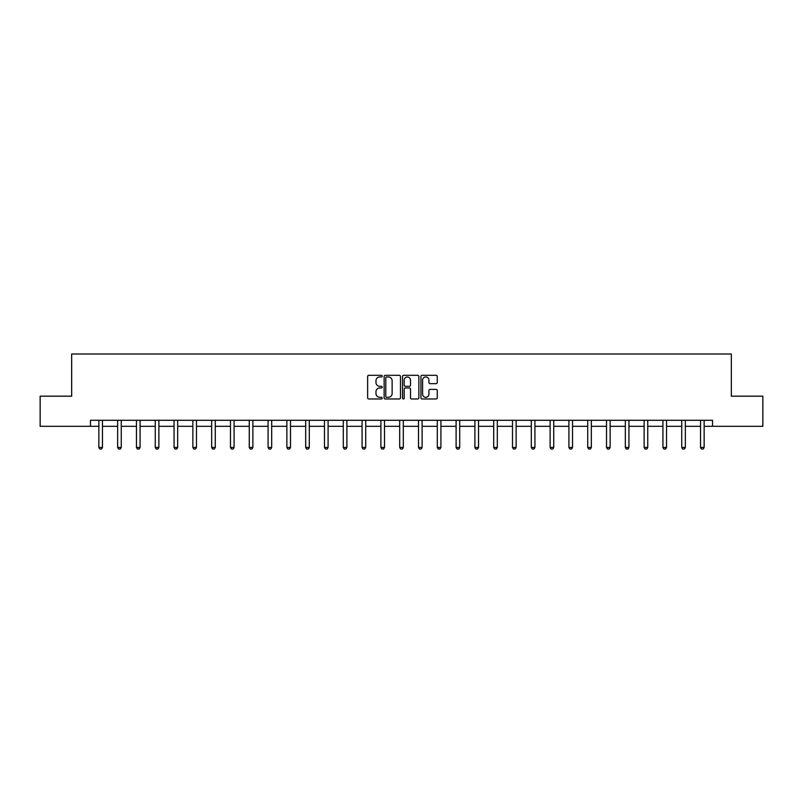 <?xml version="1.0" encoding="UTF-8"?>
<svg xmlns="http://www.w3.org/2000/svg" width="803" height="803" viewBox="0 0 803 803"><rect width="100%" height="100%" fill="white"/><g stroke="black" fill="none" stroke-linecap="round" stroke-linejoin="round"><path stroke-width="1.2" d="M382.218 376.145A0.833 0.833 0 0 0 381.385 375.312L368.818 375.312A1.184 1.184 0 0 0 367.633 376.497L367.633 397.796A1.184 1.184 0 0 0 368.818 398.981L381.385 398.981A0.833 0.833 0 0 0 382.218 398.147A0.833 0.833 0 0 0 381.385 397.314L379.759 397.314A3.784 3.784 0 0 1 375.975 393.53L375.975 391.764A3.784 3.784 0 0 1 379.759 387.969L381.385 387.969A0.833 0.833 0 0 0 382.218 387.146A0.833 0.833 0 0 0 381.385 386.313L379.759 386.313A3.784 3.784 0 0 1 375.975 382.529L375.975 380.752A3.784 3.784 0 0 1 379.759 376.968L381.385 376.968A0.833 0.833 0 0 0 382.218 376.145M436.079 383.653A1.184 1.184 0 0 0 437.264 382.469L437.264 376.497A1.184 1.184 0 0 0 436.079 375.312L422.117 375.312A1.184 1.184 0 0 0 420.933 376.497L420.933 397.796A1.184 1.184 0 0 0 422.117 398.981L436.079 398.981A1.184 1.184 0 0 0 437.264 397.796L437.264 390.579A1.184 1.184 0 0 0 436.079 389.395L430.097 389.395A1.184 1.184 0 0 0 428.922 390.579L428.922 394.153A3.162 3.162 0 0 1 425.751 397.314A3.162 3.162 0 0 1 422.589 394.153L422.589 380.13A3.162 3.162 0 0 1 425.751 376.968A3.162 3.162 0 0 1 428.922 380.13L428.922 382.469A1.184 1.184 0 0 0 430.097 383.653L436.079 383.653M90.468 426.313L40.15 426.313L40.15 396.18L71.668 396.18L71.668 354.003L731.332 354.003L731.332 396.18L762.85 396.18L762.85 426.313L712.532 426.313L712.532 420.29L90.468 420.29L90.468 426.313L98.849 426.313M400.466 376.497A1.184 1.184 0 0 0 399.282 375.312L385.32 375.312A1.184 1.184 0 0 0 384.135 376.497L384.135 397.796A1.184 1.184 0 0 0 385.32 398.981L399.282 398.981A1.184 1.184 0 0 0 400.466 397.796L400.466 376.497M403.718 375.312L417.68 375.312A1.184 1.184 0 0 1 418.865 376.497L418.865 397.796A1.184 1.184 0 0 1 417.68 398.981L411.708 398.981A1.184 1.184 0 0 1 410.524 397.796L410.524 389.154A1.184 1.184 0 0 0 409.339 387.969L405.374 387.969A1.184 1.184 0 0 0 404.19 389.154L404.19 398.147A0.833 0.833 0 0 1 403.367 398.981A0.833 0.833 0 0 1 402.534 398.147L402.534 376.497A1.184 1.184 0 0 1 403.718 375.312M102.463 426.313L117.65 426.313M121.263 426.313L136.45 426.313M140.073 426.313L155.26 426.313M158.874 426.313L174.06 426.313M177.674 426.313L192.861 426.313M196.474 426.313L211.661 426.313M215.284 426.313L230.471 426.313M234.085 426.313L249.271 426.313M252.885 426.313L268.072 426.313M271.685 426.313L286.872 426.313M290.495 426.313L305.682 426.313M309.296 426.313L324.482 426.313M328.096 426.313L343.282 426.313M346.896 426.313L362.083 426.313M365.706 426.313L380.893 426.313M384.507 426.313L399.693 426.313M403.307 426.313L418.493 426.313M422.107 426.313L437.294 426.313M440.917 426.313L456.104 426.313M459.717 426.313L474.904 426.313M478.518 426.313L493.704 426.313M497.318 426.313L512.505 426.313M516.128 426.313L531.315 426.313M534.928 426.313L550.115 426.313M553.729 426.313L568.915 426.313M572.529 426.313L587.716 426.313M591.339 426.313L606.526 426.313M610.139 426.313L625.326 426.313M628.94 426.313L644.126 426.313M647.74 426.313L662.927 426.313M666.55 426.313L681.737 426.313M685.35 426.313L700.537 426.313M704.151 426.313L712.532 426.313M386.624 376.968A0.833 0.833 0 0 0 385.791 377.801L385.791 396.491A0.833 0.833 0 0 0 386.624 397.314L388.341 397.314A3.784 3.784 0 0 0 392.125 393.53L392.125 380.752A3.784 3.784 0 0 0 388.341 376.968L386.624 376.968M410.524 380.19A3.162 3.162 0 0 0 407.352 377.029A3.162 3.162 0 0 0 404.19 380.19L404.19 385.129A1.184 1.184 0 0 0 405.374 386.313L409.339 386.313A1.184 1.184 0 0 0 410.524 385.129L410.524 380.19M102.603 420.29L102.523 420.551A1.204 1.204 0 0 0 102.463 420.913L102.463 447.432L101.559 448.997L99.753 448.997L98.849 447.432L98.849 420.913A1.204 1.204 0 0 0 98.789 420.551L98.709 420.29M98.849 447.432L102.463 447.432M121.404 420.29L121.323 420.551A1.204 1.204 0 0 0 121.263 420.913L121.263 447.432L120.36 448.997L118.553 448.997L117.65 447.432L117.65 420.913A1.204 1.204 0 0 0 117.599 420.551L117.509 420.29M117.65 447.432L121.263 447.432M140.214 420.29L140.123 420.551A1.204 1.204 0 0 0 140.073 420.913L140.073 447.432L139.17 448.997L137.353 448.997L136.45 447.432L136.45 420.913A1.204 1.204 0 0 0 136.4 420.551L136.309 420.29M136.45 447.432L140.073 447.432M159.014 420.29L158.934 420.551A1.204 1.204 0 0 0 158.874 420.913L158.874 447.432L157.97 448.997L156.163 448.997L155.26 447.432L155.26 420.913A1.204 1.204 0 0 0 155.2 420.551L155.12 420.29M155.26 447.432L158.874 447.432M177.814 420.29L177.734 420.551A1.204 1.204 0 0 0 177.674 420.913L177.674 447.432L176.77 448.997L174.964 448.997L174.06 447.432L174.06 420.913A1.204 1.204 0 0 0 174 420.551L173.92 420.29M174.06 447.432L177.674 447.432M196.615 420.29L196.534 420.551A1.204 1.204 0 0 0 196.474 420.913L196.474 447.432L195.571 448.997L193.764 448.997L192.861 447.432L192.861 420.913A1.204 1.204 0 0 0 192.8 420.551L192.72 420.29M192.861 447.432L196.474 447.432M215.425 420.29L215.334 420.551A1.204 1.204 0 0 0 215.284 420.913L215.284 447.432L214.381 448.997L212.564 448.997L211.661 447.432L211.661 420.913A1.204 1.204 0 0 0 211.611 420.551L211.52 420.29M211.661 447.432L215.284 447.432M234.225 420.29L234.145 420.551A1.204 1.204 0 0 0 234.085 420.913L234.085 447.432L233.181 448.997L231.374 448.997L230.471 447.432L230.471 420.913A1.204 1.204 0 0 0 230.411 420.551L230.331 420.29M230.471 447.432L234.085 447.432M253.025 420.29L252.945 420.551A1.204 1.204 0 0 0 252.885 420.913L252.885 447.432L251.981 448.997L250.175 448.997L249.271 447.432L249.271 420.913A1.204 1.204 0 0 0 249.211 420.551L249.131 420.29M249.271 447.432L252.885 447.432M271.826 420.29L271.745 420.551A1.204 1.204 0 0 0 271.685 420.913L271.685 447.432L270.782 448.997L268.975 448.997L268.072 447.432L268.072 420.913A1.204 1.204 0 0 0 268.011 420.551L267.931 420.29M268.072 447.432L271.685 447.432M290.636 420.29L290.545 420.551A1.204 1.204 0 0 0 290.495 420.913L290.495 447.432L289.592 448.997L287.775 448.997L286.872 447.432L286.872 420.913A1.204 1.204 0 0 0 286.822 420.551L286.731 420.29M286.872 447.432L290.495 447.432M309.436 420.29L309.356 420.551A1.204 1.204 0 0 0 309.296 420.913L309.296 447.432L308.392 448.997L306.585 448.997L305.682 447.432L305.682 420.913A1.204 1.204 0 0 0 305.622 420.551L305.541 420.29M305.682 447.432L309.296 447.432M328.236 420.29L328.156 420.551A1.204 1.204 0 0 0 328.096 420.913L328.096 447.432L327.192 448.997L325.386 448.997L324.482 447.432L324.482 420.913A1.204 1.204 0 0 0 324.422 420.551L324.342 420.29M324.482 447.432L328.096 447.432M347.037 420.29L346.956 420.551A1.204 1.204 0 0 0 346.896 420.913L346.896 447.432L345.993 448.997L344.186 448.997L343.282 447.432L343.282 420.913A1.204 1.204 0 0 0 343.222 420.551L343.142 420.29M343.282 447.432L346.896 447.432M365.847 420.29L365.756 420.551A1.204 1.204 0 0 0 365.706 420.913L365.706 447.432L364.803 448.997L362.986 448.997L362.083 447.432L362.083 420.913A1.204 1.204 0 0 0 362.033 420.551L361.942 420.29M362.083 447.432L365.706 447.432M384.647 420.29L384.567 420.551A1.204 1.204 0 0 0 384.507 420.913L384.507 447.432L383.603 448.997L381.796 448.997L380.893 447.432L380.893 420.913A1.204 1.204 0 0 0 380.833 420.551L380.752 420.29M380.893 447.432L384.507 447.432M403.447 420.29L403.367 420.551A1.204 1.204 0 0 0 403.307 420.913L403.307 447.432L402.403 448.997L400.597 448.997L399.693 447.432L399.693 420.913A1.204 1.204 0 0 0 399.633 420.551L399.553 420.29M399.693 447.432L403.307 447.432M422.248 420.29L422.167 420.551A1.204 1.204 0 0 0 422.107 420.913L422.107 447.432L421.204 448.997L419.397 448.997L418.493 447.432L418.493 420.913A1.204 1.204 0 0 0 418.433 420.551L418.353 420.29M418.493 447.432L422.107 447.432M441.058 420.29L440.967 420.551A1.204 1.204 0 0 0 440.917 420.913L440.917 447.432L440.014 448.997L438.197 448.997L437.294 447.432L437.294 420.913A1.204 1.204 0 0 0 437.244 420.551L437.153 420.29M437.294 447.432L440.917 447.432M459.858 420.29L459.778 420.551A1.204 1.204 0 0 0 459.717 420.913L459.717 447.432L458.814 448.997L457.007 448.997L456.104 447.432L456.104 420.913A1.204 1.204 0 0 0 456.044 420.551L455.963 420.29M456.104 447.432L459.717 447.432M478.658 420.29L478.578 420.551A1.204 1.204 0 0 0 478.518 420.913L478.518 447.432L477.614 448.997L475.808 448.997L474.904 447.432L474.904 420.913A1.204 1.204 0 0 0 474.844 420.551L474.764 420.29M474.904 447.432L478.518 447.432M497.458 420.29L497.378 420.551A1.204 1.204 0 0 0 497.318 420.913L497.318 447.432L496.415 448.997L494.608 448.997L493.704 447.432L493.704 420.913A1.204 1.204 0 0 0 493.644 420.551L493.564 420.29M493.704 447.432L497.318 447.432M516.269 420.29L516.178 420.551A1.204 1.204 0 0 0 516.128 420.913L516.128 447.432L515.225 448.997L513.408 448.997L512.505 447.432L512.505 420.913A1.204 1.204 0 0 0 512.455 420.551L512.364 420.29M512.505 447.432L516.128 447.432M535.069 420.29L534.989 420.551A1.204 1.204 0 0 0 534.928 420.913L534.928 447.432L534.025 448.997L532.218 448.997L531.315 447.432L531.315 420.913A1.204 1.204 0 0 0 531.255 420.551L531.174 420.29M531.315 447.432L534.928 447.432M553.869 420.29L553.789 420.551A1.204 1.204 0 0 0 553.729 420.913L553.729 447.432L552.825 448.997L551.019 448.997L550.115 447.432L550.115 420.913A1.204 1.204 0 0 0 550.055 420.551L549.975 420.29M550.115 447.432L553.729 447.432M572.669 420.29L572.589 420.551A1.204 1.204 0 0 0 572.529 420.913L572.529 447.432L571.626 448.997L569.819 448.997L568.915 447.432L568.915 420.913A1.204 1.204 0 0 0 568.855 420.551L568.775 420.29M568.915 447.432L572.529 447.432M591.48 420.29L591.389 420.551A1.204 1.204 0 0 0 591.339 420.913L591.339 447.432L590.436 448.997L588.619 448.997L587.716 447.432L587.716 420.913A1.204 1.204 0 0 0 587.666 420.551L587.575 420.29M587.716 447.432L591.339 447.432M610.28 420.29L610.2 420.551A1.204 1.204 0 0 0 610.139 420.913L610.139 447.432L609.236 448.997L607.429 448.997L606.526 447.432L606.526 420.913A1.204 1.204 0 0 0 606.466 420.551L606.385 420.29M606.526 447.432L610.139 447.432M629.08 420.29L629 420.551A1.204 1.204 0 0 0 628.94 420.913L628.94 447.432L628.036 448.997L626.23 448.997L625.326 447.432L625.326 420.913A1.204 1.204 0 0 0 625.266 420.551L625.186 420.29M625.326 447.432L628.94 447.432M647.88 420.29L647.8 420.551A1.204 1.204 0 0 0 647.74 420.913L647.74 447.432L646.837 448.997L645.03 448.997L644.126 447.432L644.126 420.913A1.204 1.204 0 0 0 644.066 420.551L643.986 420.29M644.126 447.432L647.74 447.432M666.691 420.29L666.6 420.551A1.204 1.204 0 0 0 666.55 420.913L666.55 447.432L665.647 448.997L663.83 448.997L662.927 447.432L662.927 420.913A1.204 1.204 0 0 0 662.876 420.551L662.786 420.29M662.927 447.432L666.55 447.432M685.491 420.29L685.401 420.551A1.204 1.204 0 0 0 685.35 420.913L685.35 447.432L684.447 448.997L682.64 448.997L681.737 447.432L681.737 420.913A1.204 1.204 0 0 0 681.677 420.551L681.596 420.29M681.737 447.432L685.35 447.432M704.291 420.29L704.211 420.551A1.204 1.204 0 0 0 704.151 420.913L704.151 447.432L703.247 448.997L701.441 448.997L700.537 447.432L700.537 420.913A1.204 1.204 0 0 0 700.477 420.551L700.397 420.29M700.537 447.432L704.151 447.432"/></g></svg>

